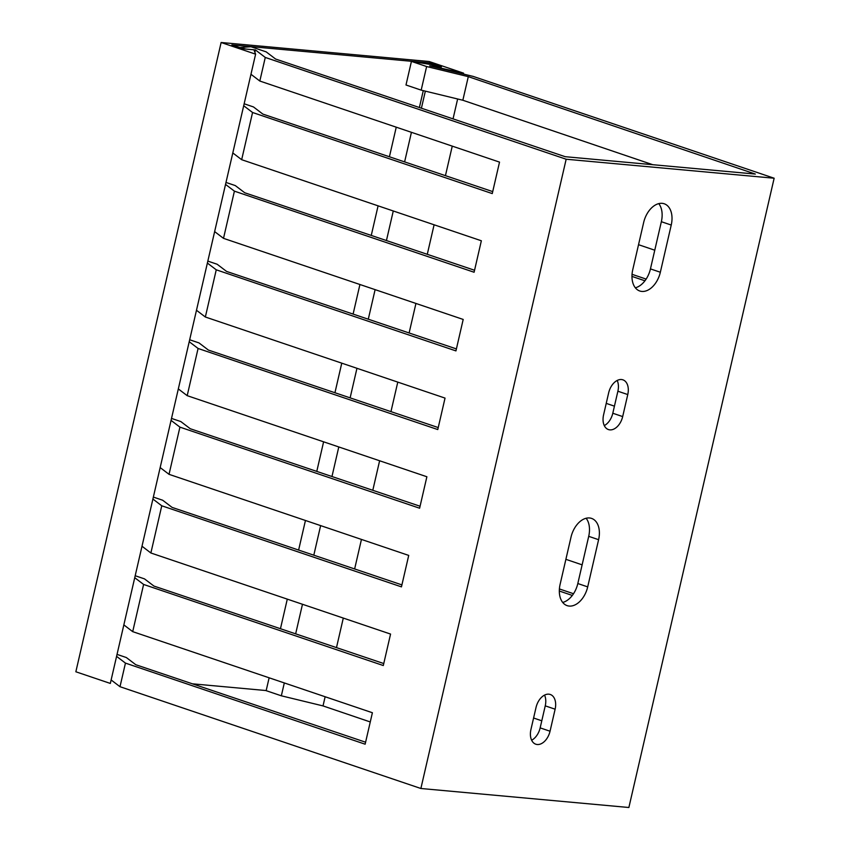 <?xml version="1.0" encoding="UTF-8"?>
<svg xmlns="http://www.w3.org/2000/svg" width="850" height="850" viewBox="0 0 850 850"><rect width="100%" height="100%" fill="white"/><g stroke="black" fill="none" stroke-linecap="round" stroke-linejoin="round"><path stroke-width="1.27" d="M269.131 677.79L266.156 690.668L281.339 695.799L323.021 705.914L325.136 696.745M370.271 721.958L323.021 705.914M426.626 66.534L468.297 76.649L462.846 100.247L421.175 90.132L426.626 66.534L411.432 61.391L435.455 65.259L440.13 66.672L429.654 65.854L473.269 76.436L774.148 178.224L628.872 807.5L420.877 788.492L119.999 686.704L111.127 679.957M533.587 718.006L541.79 720.8M123.845 624.899L132.706 631.646L372.396 712.736L365.139 744.196L125.449 663.106L116.578 656.359M295.651 633.845L302.473 604.276M336.483 647.615L343.294 618.088M284.314 682.933L281.339 695.799M313.809 555.188L320.631 525.619M354.641 568.947L361.452 539.421M331.967 476.521L338.789 446.951M372.799 490.291L379.621 460.764M350.126 397.864L356.957 368.294M390.957 411.634L397.779 382.107M368.284 319.207L375.116 289.638M409.116 332.977L415.937 303.45M386.442 240.55L393.274 210.981M427.274 254.32L434.095 224.793M404.611 161.893L411.432 132.324M445.442 175.663L452.253 146.126M280.457 628.724L287.289 599.133M298.616 550.067L305.447 520.476M316.774 471.399L323.606 441.819M334.942 392.743L341.764 363.163M353.101 314.086L359.933 284.495M371.259 235.429L378.091 205.838M389.417 156.772L396.249 127.181M421.175 90.132L405.992 84.989L411.432 61.391M142.003 546.231L150.875 552.989L390.564 634.068L383.297 665.539L143.607 584.449L134.736 577.702M135.192 575.737L144.5 578.882L153.914 586.054L383.754 663.553M462.846 100.247L652.736 164.698M250.962 74.279L259.824 81.037L499.524 162.116L492.256 193.587L252.567 112.498L243.695 105.74M572.316 595.436L559.321 591.026M565.888 559.332L582.133 564.846M606.231 403.378L614.433 406.162M644.948 280.797L631.964 276.399M638.531 244.694L654.776 250.208M468.297 76.649L755.342 174.069L565.197 156.697L275.591 59.032L266.178 51.871L250.984 46.729L240.242 47.526L245.767 49.056L255.425 49.938L265.274 57.439L259.824 81.037M117.034 654.394L126.342 657.539L135.756 664.711L365.596 742.209M244.152 103.785L253.459 106.93L262.873 114.102L492.713 191.601M225.994 182.442L235.301 185.587L244.715 192.759L474.555 270.257M207.836 261.099L217.143 264.244L226.557 271.416L456.397 348.914M189.667 339.756L198.985 342.911L208.399 350.072L438.239 427.571M171.509 418.413L180.827 421.568L190.241 428.729L420.07 506.239M153.351 497.08L162.658 500.225L172.083 507.397L401.912 584.896M132.706 631.646L143.607 584.449M150.875 552.989L161.766 505.793L152.894 499.035M160.161 467.574L169.033 474.332L408.723 555.411L401.455 586.872L161.766 505.793M169.033 474.332L179.924 427.136L171.062 420.378M178.319 388.918L187.191 395.664L426.881 476.754L419.613 508.215L179.924 427.136M187.191 395.664L198.082 348.468L189.221 341.721M196.477 310.261L205.349 317.007L445.039 398.098L437.771 429.558L198.082 348.468M205.349 317.007L216.251 269.811L207.379 263.064M214.646 231.604L223.508 238.351L463.197 319.441L455.94 350.901L216.251 269.811M223.508 238.351L234.409 191.154L225.537 184.407M232.804 152.936L241.666 159.694L481.355 240.773L474.098 272.244L234.409 191.154M241.666 159.694L252.567 112.498M420.877 788.492L566.164 159.226L265.274 57.439M119.999 686.704L125.449 663.106M254.883 52.275L255.425 49.938M632.049 274.316L646.159 279.098M559.406 588.954L573.516 593.725M774.148 178.224L566.164 159.226M643.652 222.53A21.133 13.632 -71.3 0 1 664.211 203.766A21.133 13.632 -71.3 0 1 671.234 225.048L660.344 272.244A21.133 13.632 -71.3 0 1 639.774 290.998A21.133 13.632 -71.3 0 1 632.751 269.726L643.652 222.53M608.664 392.817A14.631 9.435 -71.3 0 1 622.901 379.833A14.631 9.435 -71.3 0 1 627.768 394.559L622.678 416.585A14.631 9.435 -71.3 0 1 608.441 429.569A14.631 9.435 -71.3 0 1 603.585 414.842L608.664 392.817M571.009 537.158A21.133 13.632 -71.3 0 1 591.579 518.404A21.133 13.632 -71.3 0 1 598.602 539.686L587.701 586.883A21.133 13.632 -71.3 0 1 567.131 605.636A21.133 13.632 -71.3 0 1 560.107 584.354L571.009 537.158M536.031 707.455A14.631 9.435 -71.3 0 1 550.269 694.471A14.631 9.435 -71.3 0 1 555.124 709.197L550.046 731.223A14.631 9.435 -71.3 0 1 535.808 744.207A14.631 9.435 -71.3 0 1 530.942 729.481L536.031 707.455M658.761 203.617A21.133 13.632 -71.3 0 1 661.353 221.701L650.452 268.898A21.133 13.632 -71.3 0 1 635.343 287.799M617.185 380.471A14.631 9.435 -71.3 0 1 617.886 391.223L612.797 413.238A14.631 9.435 -71.3 0 1 604.286 425.595M586.117 518.256A21.133 13.632 -71.3 0 1 588.71 536.339L577.819 583.536A21.133 13.632 -71.3 0 1 562.711 602.438M544.542 695.109A14.631 9.435 -71.3 0 1 545.243 705.851L540.154 727.876A14.631 9.435 -71.3 0 1 531.643 740.222M255.606 54.166L110.33 683.432L75.852 671.776L221.127 42.5L255.606 54.166L253.927 49.799L243.642 48.854L231.869 44.88L429.675 62.953L441.437 66.938L431.152 65.992L463.59 73.174L429.123 61.508L221.127 42.5M266.178 690.561L192.429 683.814M453.039 118.873L457.64 98.983M463.388 74.046L463.59 73.174M421.409 108.205L425.351 91.141M419.379 107.525L423.279 90.642M429.367 64.281L429.675 62.953M661.353 221.701L671.234 225.048M650.452 268.898L660.344 272.244M617.886 391.223L627.768 394.559M612.797 413.238L622.678 416.585M588.71 536.339L598.602 539.686M577.819 583.536L587.701 586.883M545.243 705.851L555.124 709.197M540.154 727.876L550.046 731.223"/></g></svg>
